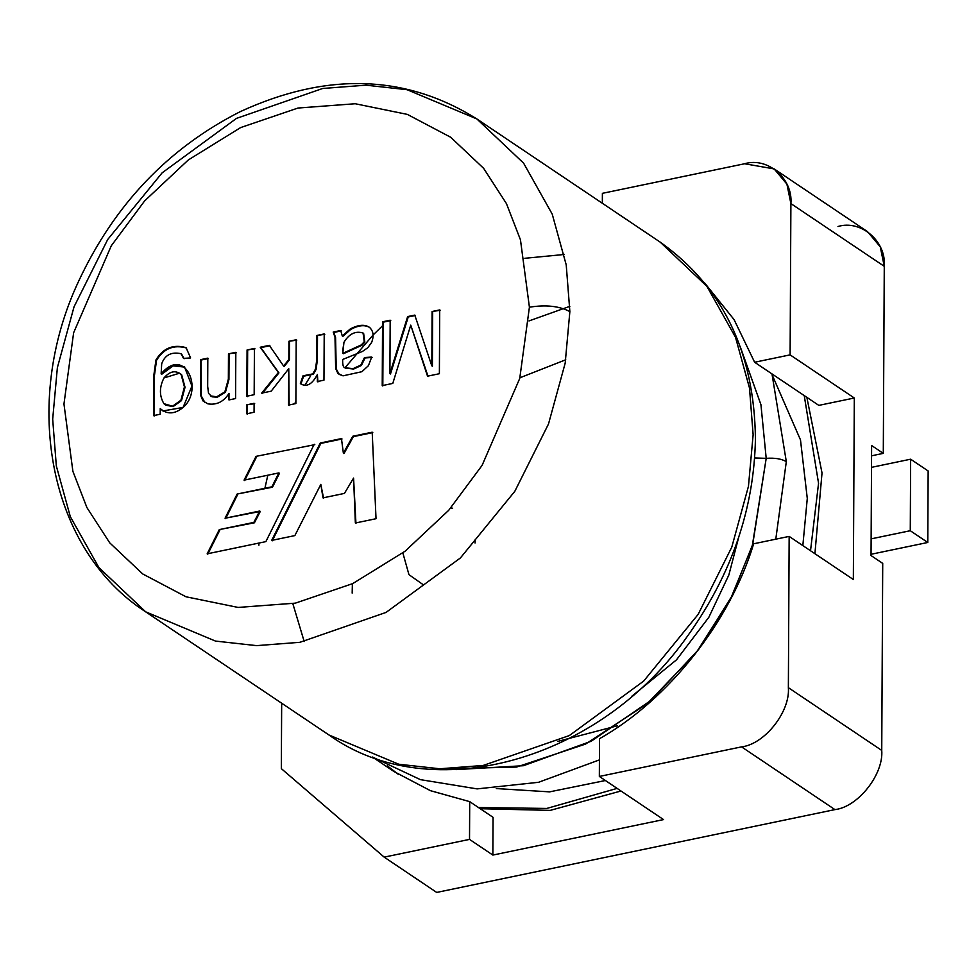 <?xml version="1.0" encoding="UTF-8"?>
<svg xmlns="http://www.w3.org/2000/svg" width="977" height="977" viewBox="0 0 977 977"><rect width="100%" height="100%" fill="white"/><g stroke="black" fill="none" stroke-linecap="round" stroke-linejoin="round"><path stroke-width="1.47" d="M475.042 542.992L475.225 539.267M529.412 307.193L520.46 239.817L506.44 203.607L483.639 168.337L450.69 137.256L407.348 114.394L355.225 103.745L297.973 108.044L240.647 127.572L188.305 159.947L144.633 200.908L111.28 245.789L73.629 332.742L63.957 403.99L72.896 471.366L86.916 507.576L109.717 542.833L142.679 573.926L186.021 596.788L238.144 607.438L295.384 603.139L352.709 583.611L405.064 551.236L448.736 510.275L482.088 465.394L519.74 378.441L529.412 307.193L519.74 378.441L482.088 465.394L448.736 510.275L405.064 551.236L352.709 583.611L295.384 603.139L238.144 607.438L186.021 596.788L142.679 573.926L109.717 542.833L86.916 507.576L72.896 471.366L63.957 403.99L73.629 332.742L111.28 245.789L144.633 200.908L188.305 159.947L240.647 127.572L297.973 108.044L355.225 103.745L407.348 114.394L450.69 137.256L483.639 168.337L506.44 203.607L520.46 239.817L529.412 307.193C545.935 304.568 559.418 306.045 569.86 311.614L566.22 264.877L552.225 214.11L523.623 163.183L476.861 118.95L523.623 163.183L552.225 214.11L566.22 264.877L569.86 311.614C559.418 306.045 545.935 304.568 529.412 307.193M211.569 396.43L208.516 393.304L207.674 386.306L207.82 358.144L200.529 359.658L201.323 396.027L204.975 402.683L201.323 396.027L201.103 360.049L200.737 395.636L202.972 400.936L207.906 403.855C216.686 405.235 223.709 401.742 228.997 393.365L228.96 399.935L235.579 398.555L235.823 352.318L228.484 353.845L235.823 352.318L235.579 398.555L228.96 399.935L228.997 393.365C223.709 401.742 216.686 405.235 207.906 403.855L202.972 400.936L200.737 395.636L200.529 359.658L207.82 358.144L207.674 386.306L208.516 393.304L211.569 396.43L216.699 396.809L224.857 391.887L228.349 379.125L228.484 353.845L236.41 352.709L228.484 353.845L228.349 379.125L224.857 391.887L216.699 396.809L210.568 395.905L212.156 396.833L217.285 397.199L225.443 392.278L228.936 379.516L229.07 354.236L228.936 379.516L225.443 392.278L217.285 397.199L210.873 396.088M246.778 404.832L254.118 403.306L254.069 412.257L246.741 413.784L246.778 404.832L254.704 403.696L246.778 404.832L246.741 413.784L254.069 412.257L254.118 403.306L246.778 404.832M316.902 335.453L324.205 333.939L323.961 380.175L317.342 381.555L317.378 374.509C312.115 384.498 306.436 387.527 300.366 383.607L303.029 375.803L312.725 373.91L315.498 369.062L316.78 359.634L316.902 335.453L324.791 334.329L316.902 335.453L316.78 359.634L315.498 369.062L312.725 373.91L303.029 375.803L300.366 383.607C306.436 387.527 312.115 384.498 317.378 374.509L317.342 381.555L323.961 380.175L324.205 333.939L316.902 335.453M432.09 311.504L439.711 309.917L439.381 373.715L427.535 376.182L410.743 325.133L392.791 383.411L382.227 385.61L382.557 321.799L390.177 320.212L389.896 373.58L407.641 316.585L414.785 315.095L431.81 365.838L432.09 311.504L440.297 310.307L432.09 311.504L431.81 365.838L414.785 315.095L407.641 316.585L389.896 373.58L390.177 320.212L382.557 321.799L382.227 385.61L392.791 383.411L410.743 325.133L427.535 376.182L439.381 373.715L439.711 309.917L432.09 311.504M314.215 444.266L265.866 541.624L207.161 553.837L219.312 529.583L253.837 522.402L259.699 511.032L225.064 518.237L237.13 494.044L271.911 486.802L278.872 472.905L244.067 480.147L256.047 456.357L314.802 444.657L256.047 456.357L244.067 480.147L278.872 472.905L279.459 473.295L278.872 472.905L271.911 486.802L272.498 487.193L279.459 473.295L272.498 487.193L237.13 494.044L272.498 487.193L237.13 494.044L225.064 518.237L260.285 511.435L259.699 511.032L253.837 522.402L254.423 522.793L260.285 511.435L254.423 522.793L219.312 529.583L254.423 522.793L219.312 529.583L207.161 553.837L265.866 541.624L314.215 444.266M372.2 432.2L376.023 518.714L355.359 523.013L353.576 478.083L344.429 493.409L323.008 497.867L320.81 484.397L294.859 535.591L271.667 540.415L320.273 442.996L341.449 438.6L343.379 453.194L352.782 436.243L372.2 432.2L352.782 436.243L343.379 453.194L341.449 438.6L320.273 442.996L271.667 540.415L294.859 535.591L320.81 484.397L323.008 497.867L344.429 493.409L353.576 478.083L355.359 523.013L376.023 518.714L372.2 432.2M369.306 327.222C364.445 324.169 358.058 324.767 350.132 329.054L342.28 335.978L340.717 330.507L342.28 335.978L350.132 329.054C358.058 324.767 364.445 324.169 369.306 327.222C373.373 330.776 374.142 335.856 371.614 342.475L367.755 347.763L362.443 351.451L342.683 359.463C342.487 364.421 343.171 367.181 344.71 367.731L353.076 368.659L360.782 365.105L364.482 357.558L371.7 357.069L368.427 365.679L361.893 371.7L343.037 375.827L337.908 373.422L335.661 368.549L334.989 337.199L333.218 332.058L340.717 330.507L333.218 332.058L334.989 337.199L335.661 368.549L338.958 374.301L343.037 375.827L361.893 371.7L368.427 365.679L371.7 357.069L364.482 357.558L360.782 365.105L353.076 368.659L344.71 367.731C343.171 367.181 342.487 364.421 342.683 359.463L362.443 351.451L367.755 347.763L371.614 342.475C374.142 335.856 373.373 330.776 369.306 327.222L369.477 327.332M288.911 341.278L296.202 339.764L295.872 403.562L288.569 405.089L288.765 368.683L271.203 391.154L261.665 393.133L278.347 372.506L260.236 347.238L269.322 345.345L283.599 366.033L288.813 359.56L288.911 341.278L296.788 340.155L288.911 341.278L288.813 359.56L283.599 366.033L269.322 345.345L260.236 347.238L278.347 372.506L261.665 393.133L271.203 391.154L288.765 368.683L288.569 405.089L295.872 403.562L296.202 339.764L288.911 341.278M247.071 349.974L254.411 348.447L254.167 394.696L246.827 396.222L247.071 349.974L254.997 348.85L247.071 349.974L246.827 396.222L254.167 394.696L254.411 348.447L247.071 349.974M181.038 353.711L183.517 358.364L190.613 357.948L186.082 347.665C173.185 344.014 163.147 348.105 155.941 359.951L153.78 375.656L153.572 415.616L153.78 375.656L155.941 359.951C163.147 348.105 173.185 344.014 186.082 347.665L190.613 357.948L183.517 358.364L181.038 353.711C171.402 351.61 164.954 354.956 161.694 363.749L161.132 373.873C184.738 345.455 204.181 389.664 183.065 407.446C174.761 414.285 167.14 414.651 160.228 408.557L160.191 414.236L153.572 415.616L160.191 414.236L160.228 408.557L162.927 410.951L183.065 407.446L191.956 386.062L184.494 366.912L172.782 365.435L161.132 373.873L161.694 363.749C164.954 354.956 171.402 351.61 181.038 353.711L184.103 358.754L181.612 354.101M450.8 507.906L452.644 508.248M423.322 584.808L408.948 574.647L402.854 552.933M145.683 611.834L215.49 641.083L256.548 645.626L299.866 642.316L386.062 612.408L460.411 557.952L514.83 491.297L548.5 423.994L565.182 363.163L569.86 311.614L565.182 363.163L548.5 423.994L514.83 491.297L460.411 557.952L386.062 612.408L299.866 642.316L256.548 645.626L215.49 641.083L145.683 611.834L98.921 567.6L70.32 516.674L56.324 465.919L52.685 419.17L57.374 367.633L74.044 306.802L107.714 239.499L162.133 172.844L236.483 118.388L322.679 88.48L365.996 85.17L407.055 89.701L476.861 118.95C405.565 74.374 326.745 71.907 240.403 111.573C168.374 148.052 114.456 204.596 78.648 281.193C20.944 403.745 49.448 549.941 145.683 611.834L328.956 734.985L398.763 764.234L439.821 768.777L483.139 765.467L569.335 735.559L643.684 681.091L698.115 614.435L731.785 547.132L748.455 486.314L753.133 434.765L749.493 388.016L735.498 337.26L706.896 286.334L660.147 242.101L706.896 286.334L735.498 337.26L749.493 388.016L753.133 434.765L748.455 486.314L731.785 547.132L698.115 614.435L643.684 681.091L569.335 735.559L483.139 765.467L439.821 768.777L398.763 764.234L328.956 734.985C431.236 808.272 600.379 761.181 688.284 635.013C731.773 573.951 754.159 508.528 755.429 438.746C754.378 352.025 722.614 286.469 660.147 242.101L476.861 118.95M295.884 401.437L294.651 403.819L295.884 401.437M267.698 475.738L264.779 488.805L267.698 475.738M258.917 543.591L258.905 545.227L258.917 543.591M305.166 384.767L310.344 376.316M344.93 367.816L373.055 335.038M373.568 334.525L382.532 325.781M455.807 769.62L523.428 765.712L591.109 741.274L651.207 700.228L698.689 649.412L732.103 595.738L752.717 544.384L766.2 458.335L760.936 404.686L740.139 346.456L760.936 404.686L766.2 458.335L754.659 457.981L766.2 458.335L752.29 545.777L730.955 598.009L696.369 652.428L647.311 703.562L585.541 744.083L516.564 767.055L448.48 768.752M766.2 458.335C774.798 457.737 781.502 458.824 786.314 461.608L771.989 373.922L786.314 461.608C781.502 458.824 774.798 457.737 766.2 458.335M372.469 757.053L420.415 779.646L477.106 788.891L538.535 782.296L599.426 759.886L538.535 782.296L477.106 788.891L420.415 779.646L372.469 757.053M775.787 539.182L786.314 461.608L775.787 539.182M478.474 807.527L546.778 808.443L617.11 788.39L546.778 808.443L478.474 807.527M810.519 550.759L818.555 483.273L804.23 395.575L818.555 483.273L810.519 550.759M398.518 774.48L387.295 765.821M352.172 593.1L352.379 583.757M528.984 320.932L569.835 306.338M772.99 376.804L800.481 439.87L807.283 498.453L802.838 545.593M605.398 780.513L549.55 791.871L496.316 788.561M557.904 741.36L617.562 725.752M519.911 377.781L565.756 359.756M738.807 536.91L728.842 575.013L708.85 617.269L676.463 659.866L631.63 696.406M871.057 554.277L927.771 542.479L910.271 530.719L871.13 538.864L910.271 530.719L927.771 542.479L928.15 470.975L910.637 459.202L928.15 470.975L927.771 542.479L871.057 554.277M871.508 467.348L910.637 459.202L910.271 530.719L910.637 459.202L871.508 467.348M244.653 480.537L256.621 456.748L244.653 480.537M225.65 518.628L237.704 494.435L225.65 518.628M207.747 554.228L219.898 529.974L207.747 554.228M355.946 523.403L353.576 478.083L355.946 523.403M323.595 498.258L320.81 484.397L323.595 498.258M272.253 540.806L320.859 443.399L320.273 442.996L342.023 438.991L320.859 443.399L272.253 540.806M343.965 453.584L343.379 453.194L343.965 453.584L353.369 436.634L352.782 436.243L372.787 432.591L353.369 436.634L343.965 453.584M428.121 376.572L410.743 325.133L428.121 376.572M382.813 386L382.557 321.799L390.763 320.603L383.143 322.19L382.813 386M390.482 373.983L389.896 373.58L390.482 373.983L408.227 316.975L407.641 316.585L415.372 315.486L408.227 316.975L390.482 373.983M432.396 366.241L432.677 311.895L432.396 366.241M342.866 336.369L350.719 329.444C358.644 325.158 365.032 324.559 369.892 327.625C365.032 324.559 358.644 325.158 350.719 329.444L342.866 336.369M345.296 368.121L353.65 369.05L344.71 367.731M353.65 369.05L361.356 365.496L365.068 357.948L364.482 357.558L372.286 357.46L365.068 357.948L361.356 365.496L353.65 369.05M339.251 374.496L336.247 368.94L335.575 337.59L333.218 332.058L341.303 330.898L333.804 332.449L335.575 337.59L336.247 368.94L339.251 374.496M363.591 333.377L364.25 341.755L361.319 344.905L342.793 353.332L343.379 353.735L342.732 350.425L343.965 342.292C349.131 333.792 355.506 330.702 363.053 333.023L363.529 333.34M363.639 333.413L364.824 342.145L361.905 345.296L343.379 353.735L361.905 345.296L364.824 342.145L363.053 333.023C355.506 330.702 349.131 333.792 343.965 342.292L342.793 353.332L361.319 344.905L364.25 341.755L363.053 333.023M317.928 381.946L317.378 374.509L317.928 381.946M300.94 383.998L303.615 376.194L303.029 375.803L313.312 374.301L316.084 369.453L317.366 360.024L317.488 335.844L317.366 360.024L316.084 369.453L313.312 374.301L303.615 376.194L300.94 383.998M289.155 405.479L288.765 368.683L289.155 405.479M262.251 393.523L278.933 372.896L260.236 347.238L269.908 345.748L260.81 347.629L278.933 372.896L262.251 393.523M284.185 366.424L283.599 366.033L284.185 366.424L289.4 359.951L289.497 341.669L289.4 359.951L284.185 366.424M247.315 414.175L247.364 405.223L247.315 414.175M247.413 396.613L247.657 350.377L247.413 396.613M201.103 360.049L208.406 358.535L201.103 360.049M154.158 416.007L154.366 376.047L156.528 360.342C163.721 348.496 173.772 344.405 186.668 348.056L186.668 348.056C173.772 344.405 163.721 348.496 156.528 360.342L154.366 376.047L154.158 416.007M161.706 374.264L161.132 373.873L161.706 374.264L173.149 365.874L184.787 367.108L173.149 365.874L161.706 374.264M163.22 411.146L160.228 408.557L163.22 411.146M165.772 405.174L173.1 406.603L181.49 400.619L185.032 387.295L181.673 374.777L179.915 373.361M179.621 373.165L181.673 374.777L185.032 387.295L184.445 386.904L180.904 400.228L172.514 406.212L165.479 404.991L163.916 403.672C159.263 395.758 159.288 387.185 163.977 377.94L179.621 373.165L181.087 374.386L185.032 387.295L181.49 400.619L173.1 406.603L164.502 404.063M184.445 386.904L181.087 374.386C175.53 370.002 169.827 371.187 163.977 377.94C159.288 387.185 159.263 395.758 163.916 403.672L172.514 406.212L180.904 400.228L184.445 386.904M281.327 768.63L281.669 703.22L281.327 768.63L384.193 857.134L436.707 892.428L834.932 809.603L741.555 746.868L599.341 776.446L663.53 819.581L492.86 855.07L469.522 839.39L384.193 857.134L281.327 768.63M602.394 193.336L744.608 163.757L602.394 193.336L602.333 203.265L602.394 193.336M789.16 536.397L788.366 687.674L881.742 750.421L882.719 563.387L871.044 555.547L871.618 445.524L883.293 453.365L884.27 266.33L790.894 203.595L790.112 354.871L854.301 398.005L853.348 579.532L789.16 536.397L853.348 579.532L854.301 398.005L818.811 405.382L854.301 398.005L790.112 354.871L754.623 362.247L818.811 405.382L754.623 362.247L734.069 319.589L704.612 282.927L734.069 319.589L754.623 362.247L790.112 354.871L790.894 203.595C793.104 178.657 767.653 156.76 744.608 163.757L774.163 168.911L786.9 184.116L790.894 203.595L884.27 266.33L883.293 453.365L871.569 455.807L883.293 453.365L871.618 445.524L871.044 555.547L882.719 563.387L881.742 750.421C883.697 774.48 857.953 807.039 834.932 809.603L436.707 892.428L384.193 857.134L469.522 839.39L492.86 855.07L663.53 819.581L599.341 776.446L599.536 738.697C668.476 699.679 730.063 621.812 753.67 543.786L789.16 536.397L753.67 543.786C730.063 621.812 668.476 699.679 599.536 738.697L599.341 776.446L741.555 746.868C764.576 744.291 790.32 711.744 788.366 687.674L789.16 536.397M493.067 817.334L492.86 855.07L493.067 817.334L469.717 801.641L493.067 817.334M837.985 226.505C861.03 219.495 886.481 241.404 884.27 266.33L880.277 246.851L867.539 231.647L774.163 168.911M394.061 771.574L430.466 790.686L469.717 801.641L469.522 839.39L469.717 801.641L430.43 790.674L394.036 771.561M788.366 687.674C790.32 711.744 764.576 744.291 741.555 746.868L834.932 809.603C857.953 807.039 883.697 774.48 881.742 750.421L788.366 687.674M304.201 641.547L292.831 603.652M524.893 258.282L564.279 254.484M394.171 771.647L372.42 757.041M806.855 397.346L822.023 472.941L814.916 553.703M620.993 790.991L550.185 810.385L480.244 808.712"/></g></svg>
